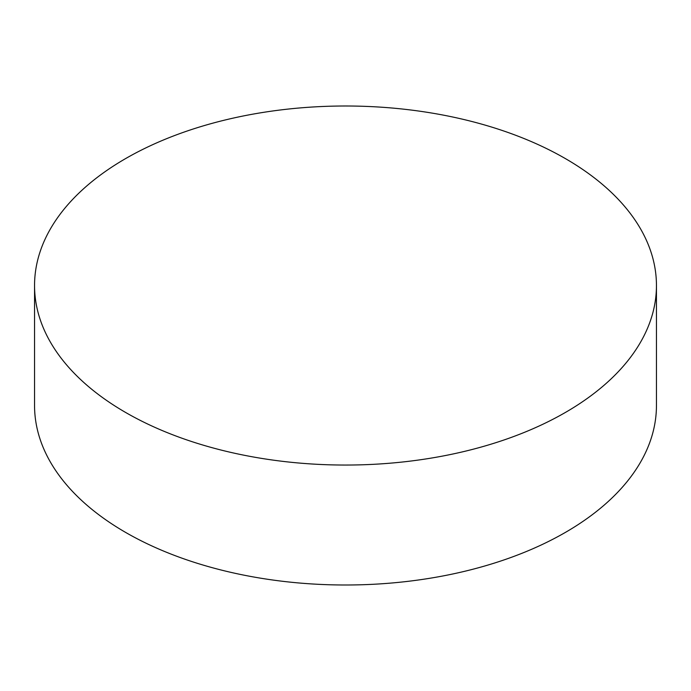 <?xml version="1.0" encoding="UTF-8"?>
<svg xmlns="http://www.w3.org/2000/svg" width="691" height="691" viewBox="0 0 691 691"><rect width="100%" height="100%" fill="white"/><g stroke="black" fill="none" stroke-linecap="round" stroke-linejoin="round"><path stroke-width="1.04" d="M565.376 158.584A310.95 179.522 180 0 1 656.45 285.53A310.95 179.522 180 0 1 464.499 451.387A310.95 179.522 180 0 1 125.624 412.467A310.95 179.522 180 0 1 34.55 285.53A310.95 179.522 180 0 1 226.501 119.664A310.95 179.522 180 0 1 565.376 158.584M34.55 285.53L34.55 405.47A310.95 179.522 0 0 0 125.624 532.415A310.95 179.522 0 0 0 464.499 571.336A310.95 179.522 0 0 0 656.45 405.47L656.45 285.53"/></g></svg>
